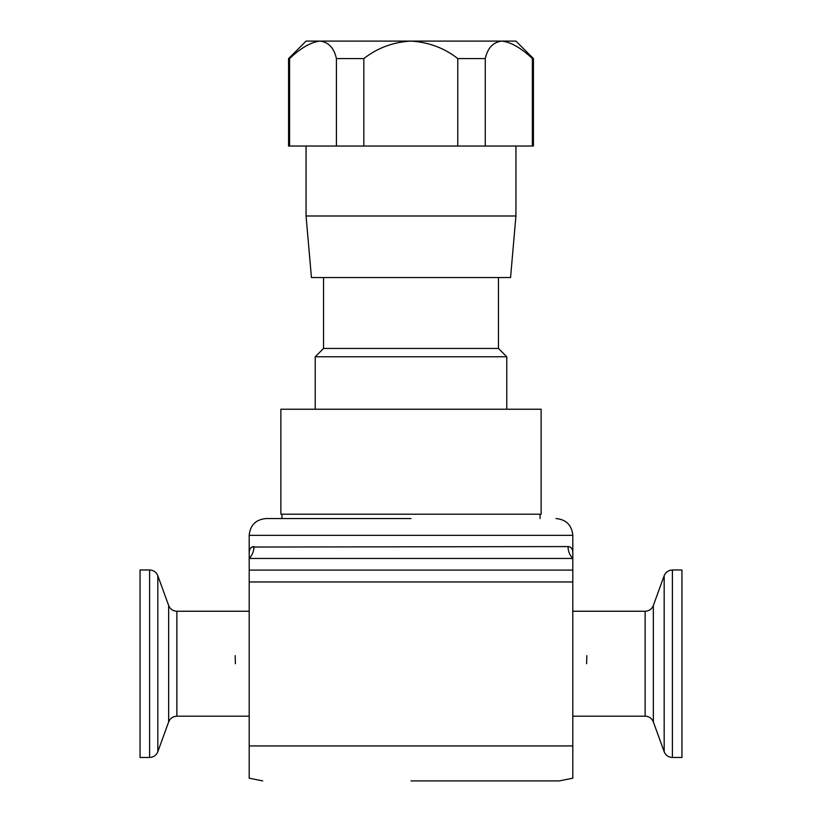 <?xml version="1.0" encoding="UTF-8"?>
<svg xmlns="http://www.w3.org/2000/svg" width="822" height="822" viewBox="0 0 822 822"><rect width="100%" height="100%" fill="white"/><g stroke="black" fill="none" stroke-linecap="round" stroke-linejoin="round"><path stroke-width="1.23" d="M149.604 569.975L140.059 569.975L140.059 757.463L149.604 757.463L149.604 569.975C153.55 570.18 156.283 572.091 157.824 575.729L157.824 751.709C156.283 755.346 153.55 757.268 149.604 757.463M510.554 277.559L311.446 277.559L306.061 215.991L515.939 215.991L510.554 277.559M411 518.559L265.979 518.559C255.776 519.555 250.186 525.155 249.189 535.348L249.189 553.535C249.138 549.086 250.731 546.764 253.957 546.579A16.789 16.296 -90 0 1 249.189 558.457L249.189 553.185M498.451 277.559L498.451 348.446L323.549 348.446L315.227 356.769L315.227 409.233M498.451 348.446L506.773 356.769L315.227 356.769M568.043 546.579C571.259 546.764 572.852 549.075 572.811 553.535L572.811 581.966L249.189 581.966L249.189 558.457L572.811 558.457A16.789 16.296 -90 0 1 568.043 546.579L251.892 547.041M586.62 663.724L586.805 655.658L586.62 663.724M572.811 777.201L572.811 778.187L559.309 780.9L411 780.9M249.189 581.966L249.189 778.187L249.189 745.924L572.811 745.924L572.811 778.187L572.811 581.966M235.38 663.724L235.195 655.658L235.38 663.724M681.941 663.724L681.941 569.975L672.396 569.975L672.396 757.463L681.941 757.463L681.941 663.724M249.189 777.201L249.189 778.187L262.691 780.9M249.683 549.887L249.467 550.668M541.123 409.233L541.123 514.192L280.877 514.192L280.877 409.233L541.123 409.233M411 146.039L336.414 146.039L336.414 58.588C334.081 47.984 328.625 42.158 320.035 41.1L410.825 41.1C393.101 42.128 377.442 47.964 363.838 58.588L336.414 58.588M289.58 58.588L288.573 58.588L306.061 41.1L320.035 41.1C310.932 42.128 300.78 47.964 289.58 58.588L289.58 146.039L336.414 146.039M289.58 146.039L288.573 146.039L288.573 58.588M533.427 58.588L532.368 58.588C521.179 47.984 510.986 42.158 501.79 41.1L515.939 41.1L533.427 58.588L533.427 146.039L532.368 146.039L532.368 58.588M485.257 58.588L457.782 58.588C444.26 47.984 428.611 42.158 410.825 41.1L501.79 41.1C493.169 42.128 487.662 47.964 485.257 58.588L485.257 146.039L532.368 146.039M485.257 146.039L457.782 146.039L457.782 58.588M410.825 146.039L457.782 146.039M363.838 146.039L363.838 58.588M168.654 605.495C170.185 609.133 172.928 611.054 176.874 611.249L176.874 716.188C172.928 716.383 170.185 718.305 168.654 721.942L168.654 605.495L157.824 575.729M556.021 518.559C566.224 519.555 571.814 525.155 572.811 535.348L249.189 535.348M249.189 570.098L572.811 570.098M664.176 575.729L653.346 605.495L653.346 721.942L664.176 751.709L664.176 575.729C665.717 572.091 668.45 570.18 672.396 569.975M653.346 721.942C651.815 718.305 649.072 716.383 645.126 716.188L645.126 611.249L572.811 611.249M176.874 611.249L249.189 611.249M515.939 146.039L515.939 215.991M540.075 514.192L540.075 518.559M506.773 356.769L506.773 409.233M572.811 535.348L572.811 553.535M572.811 716.188L645.126 716.188M653.346 605.495C651.815 609.133 649.072 611.054 645.126 611.249M664.176 751.709C665.717 755.346 668.45 757.268 672.396 757.463M249.189 716.188L176.874 716.188M323.549 277.559L323.549 348.446M281.925 514.192L281.925 518.559M306.061 146.039L306.061 215.991M168.654 721.942L157.824 751.709"/></g></svg>
